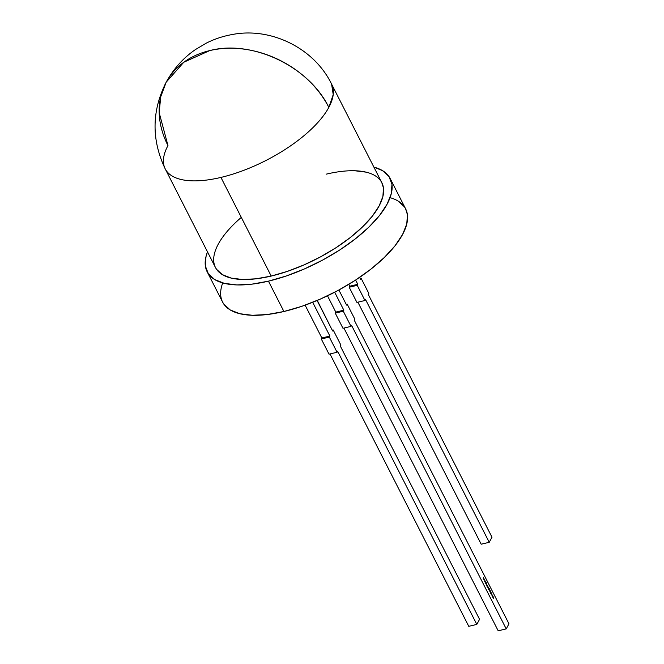 <?xml version="1.0" encoding="UTF-8"?>
<svg xmlns="http://www.w3.org/2000/svg" width="664" height="664" viewBox="0 0 664 664"><rect width="100%" height="100%" fill="white"/><g stroke="black" fill="none" stroke-linecap="round" stroke-linejoin="round"><path stroke-width="1" d="M405.563 208.712L407.414 214.63L406.783 223.951L402.591 234.475L395.005 245.813L384.298 257.516L370.902 269.144L355.323 280.249L338.167 290.4L320.081 299.207L301.763 306.336L283.918 311.507A102.704 42.098 -27 0 0 376.031 264.977A102.704 42.098 -27 0 0 405.629 208.853L390.166 178.5A102.704 42.098 153 0 1 360.569 234.624A102.704 42.098 153 0 1 268.455 281.154L283.918 311.507L267.243 314.528L252.362 315.284L239.862 313.732L230.209 309.947L223.785 304.07L222.531 301.954M207.143 271.75A102.704 42.098 -27 0 0 268.455 281.154L283.918 311.507A102.704 42.098 153 0 1 222.614 302.103L207.143 271.75A102.704 42.098 -27 0 1 207.5 251.888L205.989 256.653L205.359 265.965L208.313 273.717L214.746 279.594L224.391 283.379L236.899 284.931L251.781 284.175L268.455 281.154L286.3 275.983L304.61 268.854L322.696 260.047L339.86 249.896L355.439 238.791L368.835 227.163L379.534 215.46L387.129 204.122L391.32 193.597L391.951 184.277L388.996 176.533L382.572 170.656L373.882 167.112A102.704 42.098 153 0 1 390.166 178.5M381.783 182.608L383.468 187.995L382.896 196.461L379.086 206.031L372.18 216.339L362.453 226.98L350.277 237.554L336.117 247.647L320.513 256.877L304.07 264.878L287.421 271.36L271.202 276.066A93.367 38.271 -27 0 1 215.468 267.509L165.203 168.863A93.367 38.271 -27 0 0 220.938 177.421A93.367 38.271 153 0 0 328.821 107.385A93.367 73.272 -151.7 0 0 209.724 50.597C252.171 39.35 309.266 66.574 328.821 107.385L333.22 94.603L331.585 84.087A93.367 38.271 153 0 1 328.821 107.385A93.367 38.271 153 0 1 220.938 177.421L271.202 276.066A93.367 38.271 -27 0 0 354.941 233.761A93.367 38.271 -27 0 0 381.85 182.733L331.585 84.087C314.072 47.974 270.854 27.091 232.666 34.445C223.179 36.105 214.356 39.027 206.197 43.193L195.623 49.451C183.538 57.66 173.736 68.566 166.199 82.178L183.795 62.242L209.724 50.597A93.367 73.272 -151.7 0 0 166.199 82.178L160.73 96.753L159.177 112.648L167.967 145.565A93.367 38.271 -27 0 0 165.203 168.863A93.367 38.271 -27 0 0 220.938 177.421L271.202 276.066L256.038 278.814L242.509 279.494L231.147 278.083L222.374 274.639L216.53 269.293L215.393 267.376M327.493 295.812L335.793 312.097L327.493 295.812L335.793 312.097L343.836 310.188L334.689 292.235L343.836 310.188L343.288 311.208L351.015 326.381L351.563 325.36L506.225 628.891L508.964 623.795L354.31 320.272L354.858 319.251L347.131 304.07L346.583 305.091L338.897 290.01M483.965 579.962L484.089 578.983L484.338 579.83M486.048 584.063L486.314 583.357L486.048 584.063M486.231 584.42L486.496 583.714L486.737 584.785L486.563 584.063L486.181 584.312L486.496 583.714L486.737 584.785L486.181 584.312L486.496 583.714L486.737 584.785L486.679 584.204L486.231 584.42M487.393 586.47L487.783 585.748L487.725 587.192L487.276 586.47L487.733 585.64L487.916 587.109L487.276 586.47L487.733 585.64L487.916 587.109L487.293 586.495M488.173 588.229L488.438 587.524L488.173 588.229M488.779 588.321L488.704 589.391L488.447 588.146L489.077 588.769L488.405 589.151L488.447 588.146L489.077 588.769L488.405 589.151L488.447 588.146M489.7 590.005L489.517 590.86L489.7 590.005M490.389 592.836L490.605 591.665L490.945 592.238L490.663 591.773L490.389 592.62L490.605 591.665L490.945 592.238L490.663 591.773L490.389 592.62L490.605 591.665L490.945 592.238L490.663 591.773L490.389 592.62M492.265 595.641L492.729 596.562L492.306 595.583M492.738 597.185L493.003 596.479L493.219 596.878L493.352 598.397L493.169 596.936L492.68 597.077L493.003 596.479L493.219 596.878L493.352 598.397L493.169 596.936L492.68 597.077L493.003 596.479L493.219 596.878L493.352 598.397L493.476 597.542L492.738 597.185M491.7 594.554L492.074 595.625L492.057 594.753M490.654 593.101L491.393 592.861L491.244 594.255L490.654 593.101L491.393 592.861L491.244 594.255L490.654 593.101L491.393 592.861L491.244 594.255L490.654 593.101M489.808 591.126L490.156 590.437L489.949 591.582L490.547 591.217L490.123 591.873L490.156 590.437L489.949 591.582L490.547 591.217L489.907 591.674L490.156 590.437L490.281 591.707L489.808 591.126M488.936 589.723L489.335 588.777L489.443 590.088L489.268 589.366L488.878 589.615L489.335 588.777L489.443 590.088L488.878 589.615L489.335 588.777L489.443 590.088L489.385 589.507L488.936 589.723M487.907 587.706L488.173 587.001L487.907 587.706M487.177 585.175L487.102 586.254L486.845 585.009L487.476 585.631L486.803 586.005L486.845 585.009L487.476 585.631L486.803 586.005L486.845 585.009M485.567 583.108L485.948 582.187L486.347 582.959L485.841 582.726L485.923 583.822L485.509 583L485.948 582.187L486.347 582.959L485.841 582.726L485.923 583.822L485.509 583L485.948 582.187L486.347 582.959L485.841 582.726L485.923 583.822L485.567 583.108M484.679 581.365L484.803 580.386L485.492 581.739L484.977 581.963L484.803 580.386L485.492 581.739L484.977 581.963L484.803 580.386L485.492 581.739L484.977 581.963L484.679 581.365M483.251 578.568L483.375 577.58L484.064 578.933L483.55 579.157L483.375 577.58L484.064 578.933L483.55 579.157L483.375 577.58L484.064 578.933L483.55 579.157L483.251 578.568M398.035 201.009L404.459 206.886M354.8 170.756L366.163 172.159M360.12 278.423L361.075 278.199L360.12 278.423L361.075 278.199L368.81 293.372L368.263 294.393L491.982 537.217L489.235 542.305L365.515 299.489L364.968 300.502L356.925 302.411L349.189 287.238L349.737 286.217L357.78 284.308L355.613 280.059L357.78 284.308L357.232 285.329L349.189 287.238L349.737 286.217L357.78 284.308L357.232 285.329L349.189 287.238L349.737 286.217L357.78 284.308L355.613 280.059M357.871 302.186L481.192 544.214L357.871 302.186L481.192 544.214L489.235 542.305L491.982 537.217L368.263 294.393L368.81 293.372L361.075 278.199L360.527 279.212L359.606 277.403L360.527 279.212L361.075 278.199L368.81 293.372L368.263 294.393L491.982 537.217L489.235 542.305L365.515 299.489L364.968 300.502L356.925 302.411L349.189 287.238L357.232 285.329L364.968 300.502L356.925 302.411L349.189 287.238M348.783 284.35L349.737 286.217M489.235 542.305L481.192 544.214L489.235 542.305L365.515 299.489L364.968 300.502L357.232 285.329L364.968 300.502M305.125 305.166L321.849 337.976L305.125 305.166L321.849 337.976L321.293 338.989L329.029 354.169L337.071 352.26L337.619 351.239L476.81 624.417L479.557 619.321L340.366 346.143L340.914 345.131L333.179 329.95L332.631 330.971L317.276 300.418M329.983 353.945L468.767 626.326L329.983 353.945L468.767 626.326L476.81 624.417L479.557 619.321L340.366 346.143L340.914 345.131L333.179 329.95L332.631 330.971L317.168 300.618L332.631 330.971L333.179 329.95L332.232 330.174L333.179 329.95L340.914 345.131L340.366 346.143L479.557 619.321L476.81 624.417L337.619 351.239L476.81 624.417L468.767 626.326L476.81 624.417M312.686 302.303L329.892 336.067L321.849 337.976L321.293 338.989L321.849 337.976L329.892 336.067L312.686 302.303L329.892 336.067L329.336 337.08L337.071 352.26L337.619 351.239L337.071 352.26L329.029 354.169L321.293 338.989L329.336 337.08L337.071 352.26L329.029 354.169L321.293 338.989L329.336 337.08L337.071 352.26M329.892 336.067L329.336 337.08L329.892 336.067L321.849 337.976M334.689 292.235L343.836 310.188L335.793 312.097L335.245 313.118L335.793 312.097L335.245 313.118L342.973 328.29L351.015 326.381L351.563 325.36L506.225 628.891L508.964 623.795L354.31 320.272L354.858 319.251L347.131 304.07L346.583 305.091L347.131 304.07L346.176 304.303L347.131 304.07L354.858 319.251L354.31 320.272L508.964 623.795L506.225 628.891L498.183 630.8L343.927 328.066L498.183 630.8L506.225 628.891L498.183 630.8L343.927 328.066M351.015 326.381L342.973 328.29L335.245 313.118L343.288 311.208L351.015 326.381L342.973 328.29L335.245 313.118L343.288 311.208L351.015 326.381L351.563 325.36L506.225 628.891M343.836 310.188L343.288 311.208L343.836 310.188L335.793 312.097M492.572 596.596L492.173 596.446L492.613 596.455M492.215 595.774L492.53 596.513L492.157 595.791M492.671 596.446L492.622 595.865L492.306 596.347M491.667 594.678L492.082 594.803M491.543 594.595L491.966 594.778M491.252 593.558L490.87 593.159L491.31 593.027L491.169 593.574M488.704 588.993L488.505 588.262L488.563 589.068M488.862 588.96L488.646 588.196L488.496 588.852M487.434 586.129L487.509 586.951M487.567 587.225L487.808 586.793M487.7 587.042L487.642 586.445M487.808 586.412L487.857 587.001L487.368 586.312M487.21 585.241L486.895 585.706M485.699 582.652L486.264 582.801M373.882 167.112A102.704 42.098 153 0 1 374.081 221.809A102.704 42.098 153 0 1 268.455 281.154L283.918 311.507A102.704 42.098 -27 0 0 389.179 252.552A102.704 42.098 -27 0 0 390.075 197.665M220.938 177.421A93.367 38.271 -27 0 1 167.967 145.565A93.367 73.272 -151.7 0 1 209.724 50.597A93.367 73.272 -151.7 0 1 328.821 107.385A93.367 38.271 153 0 1 220.938 177.421L271.202 276.066A93.367 38.271 -27 0 0 379.086 206.031A93.367 38.271 -27 0 0 326.107 174.184M493.476 597.542L493.037 597.592M283.918 311.507A102.704 42.098 153 0 1 222.706 282.939M241.306 217.394A93.367 38.271 -27 0 0 271.202 276.066M207.5 251.888A102.704 42.098 -27 0 0 268.455 281.154M361.075 278.199L360.527 279.212L359.606 277.403M357.78 284.308L357.232 285.329M332.232 330.174L333.179 329.95M321.293 338.989L329.336 337.08M335.245 313.118L343.288 311.208M346.176 304.303L347.131 304.07M487.683 586.378L487.758 587.15M487.26 585.814L486.803 585.142M165.203 168.863C151.35 139.697 151.691 110.805 166.199 82.178"/></g></svg>
